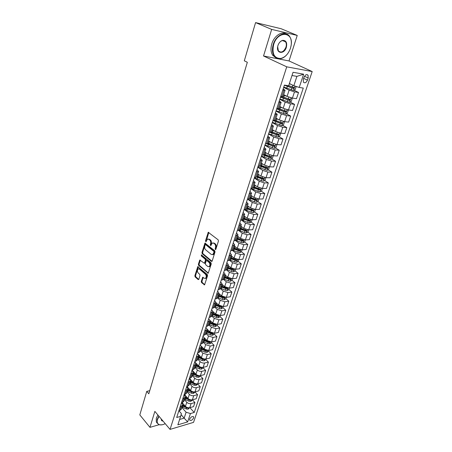 <?xml version="1.0" encoding="UTF-8"?>
<svg xmlns="http://www.w3.org/2000/svg" width="452" height="452" viewBox="0 0 452 452"><rect width="100%" height="100%" fill="white"/><g stroke="black" fill="none" stroke-linecap="round" stroke-linejoin="round"><path stroke-width="0.68" d="M215.293 249.611L215.836 249.363L218.446 241.035L218.158 239.826L208.265 232.3L205.468 240.944L205.988 241.809L207.395 239.176L208.909 239.317L209.683 239.939C210.643 240.899 210.937 242.17 210.575 243.758L210.242 244.826L210.779 245.696L212.186 243.063L213.739 243.204L214.53 243.837C215.502 244.809 215.802 246.097 215.429 247.696L215.293 249.611M193.648 417.93L193.665 416.891C192.349 416.089 191.015 416.829 189.665 419.1L189.648 420.134C190.964 420.931 192.298 420.196 193.648 417.93M201.264 281.393L201.535 282.573L204.564 284.879L207.57 275.709L207.298 274.517L197.778 266.64L194.863 275.737L195.128 276.906L198.129 279.562L198.852 279.263L200.004 275.522L199.733 274.347L198.236 273.036C197.14 271.528 197.128 270.149 198.191 268.906L199.451 269.059L205.406 274.211C206.519 275.726 206.541 277.116 205.474 278.37L204.157 278.212L202.677 277.285L201.264 281.393L201.948 281.313L202.213 282.494L204.722 284.709M154.855 411.376L149.968 427.355L139.809 414.902L146.747 391.392L148.81 393.799L247.334 62.28L244.306 60.8L255.578 22.6L271.663 29.403L263.533 55.98L286.743 66.834L170.048 429.4L154.855 411.376M211.406 261.386L212.169 261.058L215.022 251.95L214.74 250.747L204.959 243.108L201.942 252.515L202.213 253.691L211.406 261.386L212.022 261.329M211.265 263.928L208.202 273.257L198.643 265.392L198.377 264.217L199.784 260.058L204.406 263.284L205.445 260.369L205.174 259.182L201.338 255.951L201.332 254.855L210.988 262.725L211.265 263.928M304.032 77.286L303.315 79.445L303.433 82.191C304.857 83.4 306.202 82.727 307.462 80.157L308.185 78.01L308.066 75.235C306.637 74.026 305.298 74.704 304.032 77.286M286.743 66.834L312.191 71.557L193.541 422.366L170.048 429.4M303.642 74.184L299.218 87.439L293.828 85.694L296.902 76.377L303.642 74.184L293.054 72.286L288.653 85.767L284.404 85.095L176.698 417.495L180.625 416.371L181.388 413.574L178.89 410.732M189.885 407.642L194.23 412.467L303.281 88.078L299.218 87.439M194.23 412.467L190.439 413.552L187.648 421.919L177.862 424.818L180.625 416.371M263.533 55.98L289.02 60.952L297.235 35.431L271.663 29.403M297.235 35.431L281.15 28.736L255.578 22.6M149.968 427.355L159.087 424.716M289.02 60.952L312.191 71.557M149.742 390.658L146.747 391.392M296.902 76.377L291.998 75.524M293.828 85.694L289.382 83.518M181.094 414.653L184.15 418.14L186.1 412.235L181.845 407.444M192.405 399.794L194.925 402.551L193.563 406.614L189.772 407.67C188.134 407.975 186.687 407.534 185.439 406.354L182.06 402.585M194.925 402.551L191.128 403.591C189.484 403.885 188.032 403.444 186.778 402.269L184.388 399.619M194.959 391.867L197.558 394.658L196.185 398.777L192.382 399.8C190.738 400.088 189.286 399.647 188.021 398.472L184.478 394.573M197.558 394.658L193.755 395.669C192.106 395.952 190.648 395.506 189.377 394.33L186.964 391.703M197.603 383.895L200.23 386.675L198.835 390.839L195.027 391.827C193.377 392.11 191.914 391.664 190.637 390.488L186.913 386.466M200.23 386.675L196.417 387.647C194.761 387.918 193.292 387.471 192.01 386.302L189.574 383.691M200.276 375.832L202.931 378.59L201.519 382.804L197.699 383.765C196.044 384.031 194.575 383.578 193.286 382.415L189.405 378.29M202.931 378.59L199.106 379.533C197.445 379.787 195.97 379.335 194.676 378.177L192.213 375.584M202.982 367.674L205.666 370.414L204.236 374.68L200.411 375.601C198.75 375.849 197.264 375.397 195.965 374.239L192.043 370.143M205.666 370.414L201.829 371.312C200.168 371.561 198.682 371.103 197.371 369.951L194.885 367.374M205.722 359.408L208.428 362.131L206.988 366.448L203.151 367.335C201.485 367.572 199.993 367.114 198.682 365.967L194.716 361.894M208.428 362.131L204.587 362.996C202.92 363.227 201.422 362.77 200.106 361.623L197.586 359.063M208.496 351.046L211.231 353.746L209.773 358.12L205.926 358.967C204.253 359.193 202.75 358.73 201.428 357.588L197.422 353.549L198.072 354.21L198.609 355.939L196.315 356.956M211.231 353.746L207.378 354.577L202.869 353.193L200.326 350.65M211.299 342.582L214.067 345.26L212.587 349.684L208.734 350.498L204.208 349.108L201.355 346.277M214.067 345.26L210.208 346.051L205.671 344.656L203.101 342.136M214.141 334.005L216.943 336.667L215.446 341.147L211.576 341.921L207.027 340.52L204.298 337.87M216.943 336.667L213.067 337.418L208.502 336.011L205.903 333.508M217.022 325.327L219.847 327.966L218.333 332.502L214.457 333.231L209.875 331.819L207.208 329.282M219.847 327.966L215.966 328.672L211.372 327.254L208.745 324.779M219.932 316.541L222.796 319.152L221.26 323.745L217.372 324.44L212.768 323.016L210.118 320.541M222.796 319.152L218.904 319.818L214.282 318.389L211.626 315.937M222.887 307.637L225.774 310.225L224.22 314.88L220.327 315.53L215.689 314.095L213.028 311.66M225.774 310.225L221.875 310.852L217.226 309.411L214.542 306.976M225.87 298.625L228.797 301.19L227.22 305.902L223.316 306.507L218.655 305.06L215.954 302.637M228.797 301.19L224.887 301.767L220.209 300.314L217.491 297.908M228.898 289.495L231.859 292.032L230.26 296.806L226.35 297.365L221.655 295.907L218.921 293.512M231.859 292.032L227.938 292.568L223.231 291.105L220.486 288.721M231.966 280.246L234.955 282.76L233.339 287.596L229.418 288.11L224.695 286.641L221.932 284.268M234.955 282.76L231.028 283.246L226.288 281.771L223.497 279.398M235.074 270.878L238.097 273.364L236.458 278.262L232.526 278.731L227.774 277.245L224.983 274.901M238.097 273.364L234.159 273.805L229.39 272.313L226.514 269.923M238.215 261.386L241.278 263.844L239.617 268.81L235.678 269.228L230.893 267.731L228.068 265.409M241.278 263.844L237.334 264.234L232.531 262.736L229.531 260.295M241.391 251.758L244.498 254.193L242.82 259.228L238.871 259.595L234.057 258.092L231.198 255.798M244.498 254.193L240.549 254.538L235.718 253.024L232.548 250.515M244.594 241.989L247.769 244.425L246.063 249.521L242.108 249.837L237.26 248.317L234.368 246.052M247.769 244.425L243.809 244.713L238.944 243.187L235.56 240.571M247.832 232.096L251.075 234.515L249.351 239.684L245.385 239.95L240.509 238.419L237.582 236.181M251.075 234.515L247.108 234.752L242.21 233.215L238.56 230.458M251.114 222.062L254.431 224.474L252.685 229.712L248.707 229.921L243.797 228.379L240.837 226.175M254.431 224.474L250.453 224.655L245.526 223.107L241.537 220.175M254.436 211.892L257.832 214.299L256.058 219.61L252.08 219.762L247.137 218.209L244.142 216.033M257.832 214.299L253.849 214.423L248.888 212.858L244.515 209.734M257.804 201.586L261.279 203.982L259.482 209.366L255.493 209.462L250.515 207.892L247.487 205.75M261.279 203.982L257.29 204.05L252.295 202.473L247.498 199.134M261.216 191.139L264.776 193.524L262.951 198.982L258.956 199.021L253.945 197.439L250.877 195.326M264.776 193.524L260.776 193.535L255.747 191.942L250.86 188.631M264.674 180.546L268.318 182.924L266.471 188.456L262.465 188.433L257.42 186.834L254.329 184.772M268.318 182.924L264.313 182.868L259.25 181.263L254.301 178.009M268.172 169.805L271.912 172.172L270.036 177.783L266.025 177.698L260.945 176.082L257.804 174.048M271.912 172.172L267.895 172.054L262.798 170.432L257.787 167.24M271.72 158.918L275.556 161.268L273.652 166.957L269.635 166.811L264.522 165.183L261.341 163.183M275.556 161.268L271.533 161.087L266.403 159.454L261.329 156.313M275.313 147.872L279.251 150.211L277.325 155.98L273.296 155.765L268.149 154.126L264.928 152.16M279.251 150.211L275.223 149.962L270.053 148.312L264.917 145.239M278.952 136.668L282.997 138.996L281.042 144.843L277.008 144.567L271.827 142.911L268.561 140.984M282.997 138.996L278.963 138.679L273.759 137.012L268.556 134.001M282.636 125.306L286.8 127.617L284.816 133.555L280.777 133.204L275.556 131.532L272.251 129.651M286.8 127.617L282.76 127.227L277.517 125.549L272.251 122.605M286.376 113.78L290.659 116.074L288.647 122.096L284.602 121.673L279.342 119.989L275.997 118.147M290.659 116.074L286.608 115.616L281.33 113.921L275.997 111.039M290.156 102.084L294.574 104.361L292.529 110.474L288.478 109.977L283.184 108.277L279.794 106.48M294.574 104.361L290.517 103.83L285.201 102.118L279.799 99.31M293.992 90.219L298.546 92.479L296.472 98.677L292.416 98.107L287.082 96.389L283.647 94.643M298.546 92.479L294.484 91.869L289.127 90.14L283.658 87.405M179.613 419.456L184.15 418.14L187.648 421.919M283.167 88.925L285.076 90.247L282.782 90.106M279.257 100.982L281.133 102.367L278.833 102.288M275.409 112.87L277.245 114.305L274.946 114.288M271.612 124.577L273.42 126.074L271.115 126.114M267.872 136.114L269.646 137.668L267.341 137.764M264.188 147.493L265.923 149.092L263.618 149.25M260.555 158.703L262.262 160.353L259.951 160.562M256.973 169.754L258.646 171.455L256.335 171.72M253.442 180.653L255.086 182.399L252.775 182.715M249.962 191.399L251.572 193.19L249.261 193.558M246.526 201.993L248.108 203.835L245.798 204.242M243.142 212.446L244.696 214.327L242.385 214.785M239.803 222.751L241.328 224.678L239.018 225.181M236.509 232.921L238.006 234.887L235.695 235.43M233.255 242.95L234.724 244.956L232.418 245.543M230.051 252.849L231.492 254.888L229.187 255.521M226.887 262.612L228.305 264.691L225.994 265.358M223.763 272.245L225.158 274.358L222.847 275.07M220.683 281.754L222.051 283.901L219.745 284.653M217.644 291.139L218.983 293.32L216.683 294.105M214.643 300.399L215.96 302.614L213.66 303.439M211.677 309.547L212.977 311.79L210.672 312.648M208.756 318.57L210.027 320.847L207.728 321.739M205.869 327.485L206.541 328.124L207.118 329.785L204.818 330.711M203.016 336.282L203.682 336.926L204.242 338.616L201.948 339.571M200.202 344.972L200.857 345.622L201.406 347.328L199.117 348.317M194.676 362.024L195.32 362.685L195.84 364.436L193.552 365.482M191.964 370.391L192.603 371.058L193.106 372.832L190.823 373.906M189.286 378.657L189.919 379.33L190.411 381.121L188.128 382.222M186.636 386.822L187.264 387.5L187.744 389.308L185.467 390.443M184.026 394.89L184.642 395.573L185.111 397.398L182.834 398.557M181.444 402.862L182.054 403.546L182.512 405.387L180.241 406.574M274.127 120.582L275.663 121.435M271.245 132.244L273.076 133.295M267.776 143.397L270.341 144.922M264.222 154.324L267.511 156.335M261.363 165.5L264.612 167.556M258.747 176.687L261.674 178.596M256.058 187.682L258.702 189.456M253.318 198.496L255.623 200.083M250.544 209.135L252.414 210.462M247.741 219.61L249.176 220.649M244.927 229.927L245.944 230.684M242.086 240.074L242.741 240.577M239.181 250.024L239.566 250.329M283.054 96.474L280.72 96.468M279.138 108.486L276.805 108.553M272.923 120.537L281.816 123.854L282.438 122.904L275.285 120.328L272.946 120.464M271.488 131.99L269.143 132.193M267.748 143.487L265.397 143.759M264.058 154.821L261.702 155.155M260.425 165.991L258.064 166.387M256.843 177.003L254.476 177.455M253.306 187.862L250.939 188.371M249.826 198.564L247.453 199.134M246.391 209.123L244.018 209.745M243.001 219.536L240.628 220.209M239.656 229.802L237.283 230.526M236.362 239.933L233.983 240.707M233.108 249.922L230.729 250.747M229.898 259.781L228.622 260.55L227.52 260.651M226.734 269.505L225.452 270.307L224.356 270.426M223.61 279.104L222.327 279.941L221.231 280.07M220.531 288.579L219.243 289.438L218.147 289.585M217.485 297.924L216.197 298.817L215.107 298.975M214.485 307.151L213.191 308.072L212.101 308.241M211.519 316.259L210.225 317.208L209.135 317.389M208.592 325.248L207.293 326.225L206.214 326.417M205.705 334.124L204.406 335.13L203.321 335.333M202.852 342.893L201.547 343.916L200.473 344.136M200.038 351.543L198.733 352.6L197.654 352.82M197.253 360.091L195.948 361.165L194.874 361.402M194.507 368.533L193.202 369.629L192.128 369.877M191.795 376.866L190.484 377.991L189.416 378.245M189.117 385.098L187.806 386.245L186.738 386.511M186.467 393.234L185.156 394.398L184.094 394.675M183.851 401.269L182.54 402.455L181.484 402.738M181.269 409.207L179.952 410.41L178.902 410.704M186.1 412.235L190.439 413.552M215.836 249.363L216.118 247.645C216.491 246.046 216.192 244.764 215.214 243.792L214.53 243.837M213.124 242.893L215.214 243.792M208.315 239.012L210.372 239.893C211.327 240.854 211.626 242.125 211.259 243.713L210.971 245.408M208.801 232.396L206.185 241.509M205.496 243.204L202.626 252.459L202.897 253.64L212.05 261.29M214.022 252.205L213.824 251.363L205.666 244.685L205.14 244.933L204.801 246.046C204.445 247.611 204.739 248.877 205.683 249.837L211.231 254.425L212.807 254.578L214.022 252.205L214.706 252.148L214.508 251.306L213.824 251.363M205.587 244.639L206.349 244.639L214.508 251.306M212.576 254.696L213.491 254.521L214.355 253.267L213.672 253.323M214.706 252.148L214.355 253.267M208.361 273.098L199.326 265.324L198.643 265.392M200.309 260.154L199.055 264.154L199.326 265.324M204.745 263.25L205.344 262.838L206.129 260.307L205.858 259.12L202.021 255.894L201.338 255.951M201.841 255.041L202.021 255.894M207.773 266.505L209.09 266.646C210.191 265.364 210.174 263.962 209.044 262.442L206.903 260.64L206.157 260.968L205.372 263.505L205.649 264.697L207.773 266.505M208.971 266.714L209.773 266.578C210.881 265.296 210.864 263.895 209.728 262.375L209.044 262.442M206.767 260.555L207.587 260.578L209.728 262.375M203.197 277.375L201.948 281.313M205.372 278.426L206.152 278.296C207.225 277.036 207.202 275.652 206.084 274.138L205.406 274.211M198.965 268.787L200.134 268.991L206.084 274.138M198.298 266.742L195.546 275.663L195.806 276.827L198.773 279.449M289.879 83.761L289.365 83.58M291.438 84.524L289.303 83.767M295.619 86.275L296.094 86.818L295.133 89.699L293.472 90.456L283.777 87.038M284.37 85.213L293.489 88.507L294.116 87.502L288.704 85.603M293.308 87.202L292.54 88.038L284.867 85.168M285.483 95.575L283.573 94.869M287.026 96.361L283.506 95.084M291.348 97.903L292.128 98.768L291.19 101.61L289.534 102.372L279.912 98.96M280.494 97.157L289.54 100.463L289.918 99.321L282.376 96.677M289.376 99.186L288.608 99.982L280.585 96.886M281.251 107.254L279.731 106.678M282.771 108.056L279.652 106.909M287.545 109.813L288.223 110.542L287.297 113.345L285.647 114.119L276.104 110.706M276.68 108.932L285.653 112.243L286.274 111.277L286.02 111.119L279.003 108.666M285.494 110.994L284.726 111.751L276.777 108.633M277.149 118.786L275.94 118.317M278.647 119.605L275.861 118.571M283.794 121.548L284.376 122.147L283.46 124.91L281.822 125.696L272.353 122.289M281.669 122.628L280.907 123.351L273.607 120.531M273.155 130.165L272.211 129.786M274.635 131.007L272.121 130.063M280.104 133.114L280.585 133.589L279.681 136.312L278.048 137.109L268.657 133.702M269.754 132.25L278.036 135.301L278.652 134.363L278.398 134.204L271.556 131.792M277.901 134.097L277.138 134.781L270.629 132.312M290.472 48.217L291.161 45.234C293.704 31.42 277.613 30.448 273.641 44.612C271.827 53.703 274.155 58.331 280.624 58.494C285.076 57.427 288.359 54.003 290.472 48.217M288.071 53.121C285.839 56.297 283.28 58.155 280.393 58.703C277.777 59.071 275.68 58.155 274.104 55.952C272.211 52.929 271.923 49.104 273.234 44.482C275.856 35.115 285.828 30.335 289.608 36.442C291.116 38.719 291.642 41.612 291.184 45.121L290.986 46.245M286.342 47.336C284.37 54.33 276.268 53.924 277.63 46.793L277.929 45.533C278.946 42.674 280.551 40.946 282.749 40.347C286.11 40.386 287.308 42.714 286.342 47.336M277.94 45.488L277.658 46.686L278.347 50.844C281.144 53.212 283.681 51.997 285.941 47.206C286.579 45.036 286.444 43.228 285.54 41.793L282.523 40.567C280.924 40.946 279.596 42.098 278.539 44.03M276.048 57.867L272.686 55.297C270.793 52.279 270.494 48.46 271.799 43.844C274.014 36.115 281.551 30.922 286.099 33.889M159.059 416.365L157.528 419.456C156.754 422.309 157.454 424.078 159.618 424.761C161.195 425.123 163.053 424.756 165.206 423.66M161.85 424.823L159.353 424.795L157.245 423.145L157.211 419.36L158.838 416.106M163.042 421.089C161.754 421.021 161.166 420.326 161.279 418.998M161.324 419.055L161.5 419.925L162.743 420.733M157.234 423.14L156.324 422.044L156.285 418.253L157.912 415.004M269.245 141.391L268.528 141.097M270.72 142.256L268.431 141.386M276.466 144.504L276.844 144.866L275.957 147.55L274.33 148.358L265.008 144.956M266.776 143.849L274.313 146.578L274.929 145.663L274.669 145.504L267.878 143.098M274.183 145.397L273.42 146.052L267.426 143.787M265.414 152.46L264.9 152.245M266.889 153.358L264.799 152.556M272.884 155.731L273.161 155.985L272.285 158.629L270.663 159.449L261.414 156.047M263.612 155.172L270.641 157.703L271.251 156.799L270.991 156.641L264.25 154.239M270.437 156.307L269.759 157.16L264.002 154.98M261.657 163.381L261.324 163.234M263.137 164.313L261.216 163.562M269.347 166.788L268.663 169.556L267.047 170.381L257.872 166.986M260.273 166.246L267.019 168.664L267.629 167.777L260.674 165.223M266.833 167.291L266.149 168.116L260.442 165.94M259.454 175.116L257.68 174.421M265.861 177.692L265.092 180.331L263.482 181.167L261.324 180.676L254.374 177.772M256.815 177.088L263.448 179.478L264.053 178.602L257.148 176.06M263.279 178.116L262.589 178.919L256.928 176.738M255.843 185.778L254.199 185.128M262.403 188.433L261.567 190.953L259.962 191.801L257.821 191.326L250.928 188.411M253.34 187.761L259.923 190.139L260.533 189.281L253.674 186.738M259.77 188.8L259.075 189.574L253.459 187.394M252.289 196.298L250.764 195.682M258.894 199.021L258.092 201.434L256.493 202.287L254.363 201.824L247.916 199.129M249.916 198.281L256.453 200.66L257.058 199.812L250.244 197.275M256.312 199.332L255.612 200.078L250.041 197.897M248.798 206.677L247.374 206.101M255.431 209.462L254.668 211.773L253.075 212.632L250.956 212.18L244.99 209.722M246.538 208.66L253.024 211.027L253.628 210.197L246.86 207.671M253.024 211.027L246.668 208.259M245.363 216.92L244.029 216.372M252.018 219.768L251.284 221.966L249.702 222.836L247.594 222.401L242.069 220.135M243.204 218.898L249.645 221.26L250.244 220.44L243.526 217.92M249.645 221.26L243.34 218.485M241.978 227.028L240.73 226.508M248.645 229.927L247.95 232.029L246.374 232.904L244.278 232.481L239.074 230.356M239.922 229L246.312 231.356L246.911 230.548L240.232 228.034M246.312 231.356L240.057 228.571M238.65 237.001L237.475 236.503M245.323 239.95L244.662 241.956L243.086 242.831L241.001 242.425L236.029 240.391M236.678 238.961L243.023 241.311L243.622 240.52L236.984 238.012M243.023 241.311L236.82 238.52M235.373 246.843L234.266 246.368M242.046 249.843L241.413 251.747L239.848 252.634L237.775 252.239L232.949 250.261M233.475 248.798L239.78 251.142L240.374 250.357L233.78 247.86M239.78 251.142L233.622 248.34M232.142 256.555L231.096 256.103M238.809 259.601L238.21 261.414L236.65 262.307L234.582 261.923L229.842 259.962M230.317 258.499L236.577 260.838L237.164 260.064L230.622 257.572M236.577 260.838L230.469 258.03M228.961 266.143L227.972 265.714M235.616 269.234L235.046 270.951L233.492 271.85L231.441 271.477L226.729 269.522M227.203 268.076L233.413 270.409L234.006 269.646L227.497 267.16M233.413 270.409L227.356 267.595M225.819 275.607L224.887 275.195M232.469 278.737L231.927 280.364L230.379 281.274L228.333 280.907L223.661 278.952M224.124 277.528L230.294 279.85L230.882 279.099L224.418 276.624M230.294 279.85L224.288 277.031M222.723 284.946L221.836 284.551M229.356 288.116L228.848 289.659L227.305 290.568L225.271 290.218L220.632 288.263M221.09 286.856L227.215 289.173L227.802 288.432L221.378 285.963M227.215 289.173L221.254 286.348M219.672 294.173L218.83 293.794M226.288 297.376L225.802 298.834L224.271 299.749L222.243 299.41L217.638 297.456M218.09 296.066L224.175 298.376L224.757 297.642L218.378 295.184M224.175 298.376L218.259 295.546M216.666 303.275L215.864 302.913M223.26 306.512L222.802 307.891L221.271 308.812L219.26 308.479L214.689 306.529M215.135 305.156L221.175 307.462L221.757 306.738L215.418 304.286M221.175 307.462L215.305 304.625M212.214 314.134L216.757 316.084L218.214 316.428L218.791 315.716L213.237 313.62L213.677 312.264L212.932 311.92M220.265 315.541L219.836 316.829L218.316 317.762L216.31 317.44L211.773 315.485M213.237 313.62L212.491 313.276M218.214 316.428L212.389 313.592M209.327 322.994L213.841 324.948L215.288 325.287L215.864 324.581L210.344 322.496L210.779 321.157L210.044 320.813M217.31 324.446L216.909 325.66L215.395 326.593L213.4 326.282L208.892 324.333M210.344 322.496L209.604 322.152M215.288 325.287L214.57 324.615L209.508 322.445M207.875 329.915L207.191 329.593M214.395 333.243L214.016 334.378L212.508 335.316L210.525 335.017L206.05 333.067M206.479 331.745L210.96 333.695L212.4 334.034L212.971 333.339L206.75 330.909M212.4 334.034L211.689 333.35L206.66 331.186M205.022 338.571L204.344 338.249M211.513 341.932L211.163 342.989L209.66 343.932L207.688 343.639L203.242 341.695M209.547 341.825L203.937 339.565M203.666 340.39L208.118 342.339L209.547 342.667L210.118 341.983M209.547 342.667L208.847 341.983L203.852 339.819M202.208 347.125L201.507 346.78M208.671 350.509L208.344 351.492L206.846 352.441L204.88 352.159L200.468 350.215M206.231 350.277L201.151 348.113M200.886 348.927L205.304 350.871L206.733 351.198L207.31 350.537M206.733 351.198L206.033 350.503L201.078 348.345M199.422 355.571L198.677 355.199M205.863 358.978L205.558 359.894L204.067 360.843L202.112 360.572L197.727 358.628M202.513 358.374L198.405 356.555M198.145 357.357L202.53 359.3L203.948 359.622L204.536 359.012M203.948 359.622L203.259 358.922L198.338 356.764M196.682 363.911L195.857 363.493M203.089 367.346L202.812 368.194L201.321 369.148L199.377 368.883L195.027 366.939M199.4 366.544L195.693 364.888M195.433 365.685L199.79 367.629L201.202 367.939L201.79 367.391M201.202 367.939L200.518 367.239L195.631 365.08M193.97 372.154L193.044 371.668M200.349 375.612L200.095 376.386L198.609 377.347L196.677 377.092L192.354 375.154M196.479 374.685L193.01 373.126M192.755 373.911L197.083 375.849L198.49 376.16L199.066 375.663M198.49 376.16L197.812 375.454L192.953 373.301M191.292 380.296L190.224 379.714M197.643 383.776L197.405 384.488L195.931 385.449L194.004 385.2L189.71 383.262M193.648 382.748L190.365 381.262M190.111 382.036L194.411 383.974L195.806 384.279L196.371 383.838M195.806 384.279L195.14 383.573L190.315 381.415M188.648 388.341L187.36 387.607M194.97 391.844L194.755 392.489L193.286 393.455L191.371 393.212L187.105 391.279M190.88 390.731L187.749 389.302L186.371 393.528M187.495 390.07L191.767 392.003L193.157 392.302L193.705 391.912M191.563 391.217L187.704 389.438M186.038 396.291L184.348 395.246M192.326 399.817L192.134 400.393L190.671 401.359L188.761 401.133L184.523 399.201M188.173 398.624L185.173 397.251M184.913 398.003L189.156 399.935L190.541 400.229L191.06 399.89M188.608 398.986L185.128 397.364M183.461 404.144L181.455 402.811M189.716 407.687L188.088 409.179L186.19 408.953L181.981 407.026M185.506 406.433L182.608 405.094M182.365 405.839L186.58 407.772L187.953 408.066L188.439 407.772M185.817 406.721L182.585 405.201M185.439 406.354L186.778 402.269M188.021 398.472L189.377 394.33M190.637 390.488L192.01 386.302M193.286 382.415L194.676 378.177M195.965 374.239L197.371 369.951M198.682 365.967L200.106 361.623M201.428 357.588L202.869 353.193M204.208 349.108L205.671 344.656M207.027 340.52L208.502 336.011M209.875 331.819L211.372 327.254M212.768 323.016L214.282 318.389M215.689 314.095L217.226 309.411M218.655 305.06L220.209 300.314M221.655 295.907L223.231 291.105M224.695 286.641L226.288 281.771M227.774 277.245L229.39 272.313M230.893 267.731L232.531 262.736M234.057 258.092L235.718 253.024M237.26 248.317L238.944 243.187M240.509 238.419L242.21 233.215M243.797 228.379L245.526 223.107M247.137 218.209L248.888 212.858M250.515 207.892L252.295 202.473M253.945 197.439L255.747 191.942M257.42 186.834L259.25 181.263M260.945 176.082L262.798 170.432M264.522 165.183L266.403 159.454M268.149 154.126L270.053 148.312M271.827 142.911L273.759 137.012M275.556 131.532L277.517 125.549M279.342 119.989L281.33 113.921M283.184 108.277L285.201 102.118M287.082 96.389L289.127 90.14M281.856 96.626L283.918 90.281M292.416 98.107L294.484 91.869M288.478 109.977L290.517 103.83M277.94 108.689L279.969 102.44M284.602 121.673L286.608 115.616M274.082 120.577L276.082 114.418M280.777 133.204L282.76 127.227M270.273 132.295L272.245 126.221M277.008 144.567L278.963 138.679M266.527 143.838L268.471 137.854M273.296 155.765L275.223 149.962M262.832 155.211L264.748 149.318M269.635 166.811L271.533 161.087M259.188 166.426L261.075 160.613M266.025 177.698L267.895 172.054M255.6 177.478L257.459 171.749M262.465 188.433L264.313 182.868M252.063 188.377L253.894 182.727M258.956 199.021L260.776 193.535M248.572 199.123L250.38 193.552M255.493 209.462L257.29 204.05M245.131 209.717L246.916 204.225M252.08 219.762L253.849 214.423M241.741 220.164L243.498 214.751M248.707 229.921L250.453 224.655M238.39 230.469L240.125 225.13M245.385 239.95L247.108 234.752M235.091 240.633L236.803 235.368M242.108 249.837L243.809 244.713M231.836 250.657L233.526 245.464M238.871 259.595L240.549 254.538M228.622 260.55L230.288 255.425M235.678 269.228L237.334 264.234M225.452 270.307L227.096 265.251M232.526 278.731L234.159 273.805M222.327 279.941L223.949 274.946M229.418 288.11L231.028 283.246M219.243 289.438L220.842 284.517M226.35 297.365L227.938 292.568M216.197 298.817L217.774 293.958M223.316 306.507L224.887 301.767M213.191 308.072L214.751 303.275M220.327 315.53L221.875 310.852M210.225 317.208L211.762 312.473M217.372 324.44L218.904 319.818M207.293 326.225L208.813 321.553M214.457 333.231L215.966 328.672M204.406 335.13L205.903 330.514M211.576 341.921L213.067 337.418M201.547 343.916L203.027 339.362M208.734 350.498L210.208 346.051M198.733 352.6L200.191 348.096M205.926 358.967L207.378 354.577M195.948 361.165L197.388 356.724M203.151 367.335L204.587 362.996M193.202 369.629L194.626 365.244M200.411 375.601L201.829 371.312M190.484 377.991L191.891 373.657M197.699 383.765L199.106 379.533M187.806 386.245L189.196 381.963M195.027 391.827L196.417 387.647M185.156 394.398L186.529 390.172M192.382 399.8L193.755 395.669M182.54 402.455L183.896 398.274M189.772 407.67L191.128 403.591M179.952 410.41L181.297 406.286M304.501 76.281L308.185 78.01M303.671 78.365L307.462 80.157M216.118 247.645L215.429 247.696M214.429 243.159L213.739 243.204M210.931 244.781L210.242 244.826M211.259 243.713L210.575 243.758M210.372 239.893L209.683 239.939M209.598 239.272L208.909 239.317M206.152 240.905L205.468 240.944M208.666 232.673L207.976 232.712M215.785 248.713L215.095 248.764M202.897 253.64L202.213 253.691M202.626 252.459L201.942 252.515M205.372 243.458L204.688 243.504M206.349 244.639L205.666 244.685M208.332 273.132L207.711 273.2M199.055 264.154L198.377 264.217M200.208 260.375L199.53 260.437M205.344 262.838L204.66 262.906M206.129 260.307L205.445 260.369M205.858 259.12L205.174 259.182M207.587 260.578L206.903 260.64M203.112 277.573L202.428 277.647M200.134 268.991L199.451 269.059M198.744 279.489L198.129 279.562M195.806 276.827L195.128 276.906M195.546 275.663L194.863 275.737M198.202 266.946L197.524 267.013M204.705 284.743L204.072 284.816M202.213 282.494L201.535 282.573M293.517 90.434L294.964 86.061M286.732 88.23L287.325 86.4M292.207 86.852L292.76 85.174M291.224 89.841L291.828 88.01M292.54 88.038L293.489 88.507M289.574 102.355L291.071 97.835M283.799 97.22L284.387 95.412M282.839 100.163L283.427 98.361M288.263 98.835L288.822 97.135M287.297 101.779L287.89 99.977M288.608 99.982L289.54 100.463M285.692 114.102L287.139 109.723M279.952 109.028L280.528 107.243M279.003 111.926L279.585 110.152M284.381 110.638L284.907 109.034M283.427 113.542L284.009 111.763M284.726 111.751L285.653 112.243M281.862 125.679L283.263 121.435M276.155 120.661L276.731 118.904M275.223 123.52L275.793 121.769M280.551 122.272L281.048 120.752M279.607 125.136L280.183 123.385M280.907 123.351L281.816 123.854M278.087 137.092L279.449 132.978M272.415 132.125L272.98 130.396M271.499 134.945L272.059 133.216M276.777 133.741L277.245 132.306M275.844 136.56L276.415 134.832M277.138 134.781L278.036 135.301M274.37 148.335L275.686 144.357M268.731 143.431L269.29 141.725M267.827 146.211L268.381 144.504M273.053 145.047L273.5 143.691M272.138 147.827L272.697 146.12M273.42 146.052L274.313 146.578M270.703 159.426L271.974 155.573M265.098 154.573L265.646 152.889M264.205 157.313L264.753 155.635M269.386 156.189L269.804 154.917M268.482 158.929L269.036 157.251M269.759 157.16L270.641 157.703M267.087 170.364L268.318 166.635M261.516 165.562L262.058 163.901M260.635 168.263L261.171 166.607M265.77 167.178L266.16 165.986M264.878 169.879L265.426 168.223M266.149 168.116L267.019 168.664M263.522 181.145L264.714 177.534M257.985 176.393L258.516 174.76M257.115 179.06L257.646 177.427M262.205 178.015L262.572 176.896M261.324 180.676L261.861 179.043M262.589 178.919L263.448 179.478M260.002 191.778L261.16 188.286M254.499 187.077L255.024 185.467M253.64 189.704L254.165 188.094M258.685 188.699L259.03 187.653M257.821 191.326L258.352 189.716M259.075 189.574L259.923 190.139M256.538 202.264L257.651 198.891M251.063 197.614L251.583 196.021M250.216 200.208L250.736 198.62M255.216 199.236L255.538 198.264M254.363 201.824L254.888 200.236M255.612 200.078L256.453 200.66M253.114 212.609L254.193 209.344M247.673 208.01L248.188 206.44M246.843 210.564L247.351 208.999M251.798 209.626L252.092 208.728M250.956 212.18L251.47 210.615M249.741 222.813L250.787 219.661M244.329 218.259L244.837 216.711M243.509 220.785L244.012 219.237M248.425 219.881L248.696 219.05M247.594 222.401L248.103 220.853M246.413 232.882L247.419 229.831M241.035 228.373L241.532 226.847M240.221 230.865L240.718 229.339M245.091 229.995L245.346 229.226M244.278 232.481L244.775 230.955M243.131 242.814L244.103 239.871M237.78 238.357L238.272 236.848M236.978 240.809L237.469 239.306M241.809 239.972L242.04 239.272M241.001 242.425L241.498 240.922M239.888 252.611L240.826 249.77M234.571 248.199L235.051 246.713M233.78 250.623L234.26 249.137M238.571 249.815L238.78 249.182M237.775 252.239L238.26 250.753M236.69 262.284L237.594 259.544M231.401 257.917L231.882 256.448M230.622 260.307L231.096 258.843M235.373 259.533L235.56 258.956M234.582 261.923L235.068 260.459M233.531 271.827L234.407 269.183M228.271 267.505L228.746 266.053M227.503 269.861L227.977 268.42M232.215 269.121L232.384 268.607M231.441 271.477L231.916 270.03M230.418 281.251L231.26 278.698M225.186 276.969L225.655 275.539M224.429 279.296L224.893 277.873M229.102 278.579L229.249 278.127M228.333 280.907L228.802 279.483M227.345 290.546L228.158 288.088M222.141 286.308L222.604 284.896M221.395 288.608L221.853 287.201M226.028 287.918L226.158 287.523M225.271 290.218L225.734 288.811M224.305 299.727L225.09 297.359M219.135 295.529L219.593 294.133M218.395 297.8L218.847 296.41M222.994 297.139L223.102 296.8M222.243 299.41L222.7 298.021M221.31 308.789L222.068 306.507M216.169 304.631L216.615 303.258M215.434 306.874L215.886 305.501M219.994 306.241L220.09 305.959M219.26 308.479L219.712 307.111M218.35 317.733L219.079 315.541M212.513 315.829L212.96 314.479M216.31 317.44L216.757 316.084M215.429 326.57L216.129 324.457M209.632 324.677L210.067 323.338M213.4 326.282L213.841 324.948M212.547 335.294L213.22 333.265M207.485 331.254L207.914 329.949M206.784 333.412L207.214 332.09M210.525 335.017L210.96 333.695M209.7 343.91L210.344 341.961M204.666 339.91L205.084 338.633M203.971 342.04L204.394 340.735M207.688 343.639L208.118 342.339M206.886 352.419L207.502 350.549M201.88 348.458L202.287 347.204M201.191 350.56L201.615 349.272M204.88 352.159L205.304 350.871M204.106 360.82L204.7 359.029M199.123 356.899L199.524 355.673M198.451 358.973L198.863 357.701M202.112 360.572L202.53 359.3M201.36 369.12L201.931 367.403M196.405 365.233L196.801 364.035M195.739 367.284L196.145 366.03M199.377 368.883L199.79 367.629M198.648 377.324L199.191 375.68M193.722 373.471L194.106 372.295M193.06 375.499L193.467 374.256M196.677 377.092L197.083 375.849M195.97 385.426L196.49 383.85M191.066 381.607L191.445 380.46M190.416 383.612L190.817 382.381M194.004 385.2L194.411 383.974M193.32 393.426L193.818 391.924M188.444 389.647L188.812 388.522M187.8 391.624L188.196 390.415M191.371 393.212L191.767 392.003M192.575 391.675L193.157 392.302M190.71 401.336L191.185 399.901M185.857 397.59L186.218 396.489M185.218 399.545L185.608 398.348M188.761 401.133L189.156 399.935M190.043 399.687L190.541 400.229M188.122 409.15L188.574 407.783M183.297 405.438L183.648 404.359M182.67 407.371L183.054 406.184M186.19 408.953L186.58 407.772M187.535 407.602L187.953 408.066M193.399 416.597L193.665 416.891M283.02 96.57L285.076 90.247M279.104 108.599L281.133 102.367M275.251 120.447L277.245 114.305M271.449 132.12L273.42 126.074M267.703 143.629L269.646 137.668M264.013 154.968L265.923 149.092M260.375 166.15L262.262 160.353M256.787 177.167L258.646 171.455M253.25 188.032L255.086 182.399M249.764 198.744L251.572 193.19M246.329 209.31L248.108 203.835M242.939 219.728L244.696 214.327M239.594 230L241.328 224.678M236.294 240.136L238.006 234.887M233.04 250.137L234.724 244.956M229.831 260.002L231.492 254.888M226.661 269.737L228.305 264.691M223.537 279.336L225.158 274.358M220.452 288.817L222.051 283.901M217.406 298.167L218.983 293.32M214.401 307.4L215.96 302.614M211.434 316.513L212.977 311.79M208.508 325.508L210.027 320.847M205.62 334.39L207.118 329.785M202.762 343.158L204.242 338.616M199.948 351.82L201.406 347.328M197.162 360.368L198.609 355.939M194.416 368.815L195.84 364.436M191.699 377.154L193.106 372.832M189.021 385.392L190.411 381.121M183.755 401.568L185.111 397.398M181.173 409.506L182.512 405.387M306.682 74.591L308.066 75.235M208.632 232.283L208.265 232.3M205.321 243.08L204.959 243.108M213.491 254.521L212.807 254.578M200.123 260.03L199.784 260.058M205.089 263.217L204.406 263.284M209.773 266.578L209.09 266.646M203.004 277.245L202.677 277.285M206.152 278.296L205.474 278.37M198.106 266.607L197.778 266.64M293.738 87.321L294.116 87.502M280.907 97.05L281.082 96.519M289.822 99.299L290.161 99.48M285.952 111.107L286.274 111.277M282.138 122.741L282.438 122.904M278.37 134.204L278.652 134.363M272.686 55.297L274.104 55.952M285.54 41.793L282.647 40.544M156.324 422.044L157.245 423.145"/></g></svg>
